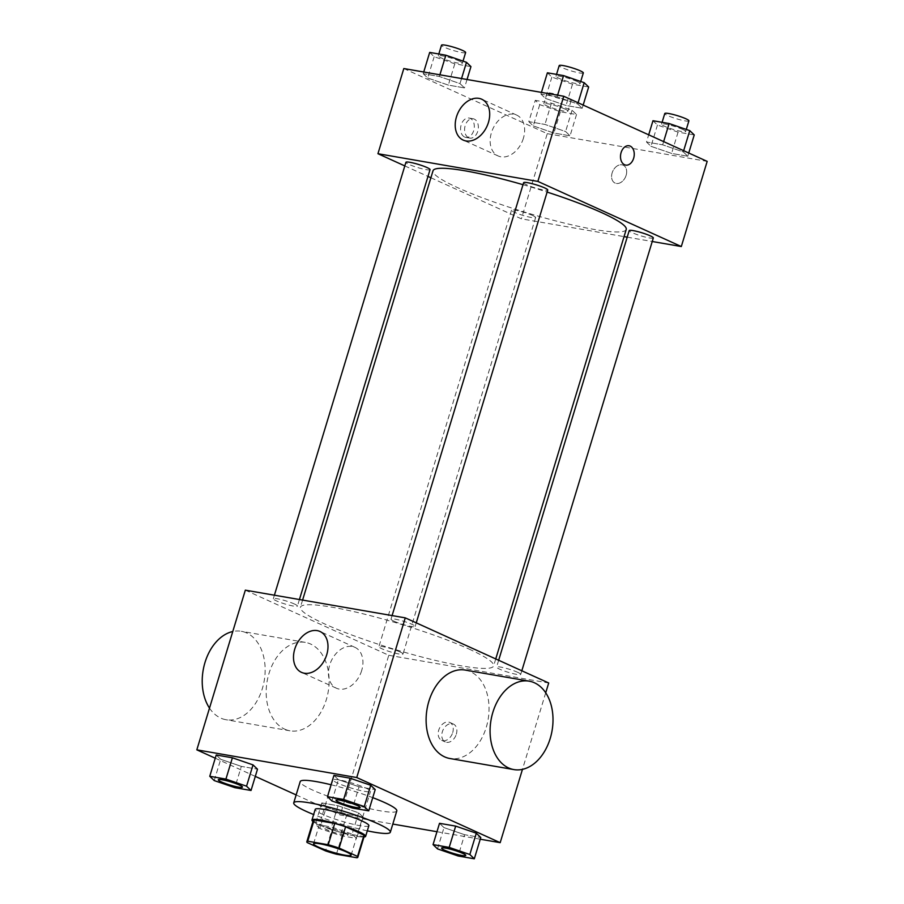 <?xml version="1.0" encoding="UTF-8"?>
<svg xmlns="http://www.w3.org/2000/svg" width="904" height="904" viewBox="0 0 904 904"><rect width="100%" height="100%" fill="white"/><g stroke="black" fill="none" stroke-linecap="round" stroke-linejoin="round"><path stroke-width="0.68" stroke-dasharray="4.52 3.39" d="M365.736 788.028A19.628 2.509 16.9 0 1 370.527 791.316A19.628 2.509 16.9 0 1 351.012 788.005A19.628 2.509 16.9 0 1 332.954 779.903A19.628 2.509 16.9 0 1 345.362 781.237A19.628 2.509 16.9 0 1 365.736 788.028M336.424 854.212L342.887 832.923L363.408 836.482L356.933 857.772M364.301 835.94A26.657 3.413 16.9 0 1 363.408 836.482M342.887 832.923A26.657 3.413 16.9 0 1 332.005 829.589L325.542 850.89M313.304 820.436A26.657 3.413 16.9 0 0 313.609 821.239L332.005 829.589M312.976 821.51A28.047 3.593 -163.1 0 0 356.73 836.324A28.047 3.593 -163.1 0 0 363.984 837.002M368.866 825.691A28.047 3.593 16.9 0 1 359.962 825.68A28.047 3.593 16.9 0 1 330.615 817.532A28.047 3.593 16.9 0 1 315.202 809.385M313.609 821.239L307.145 842.528M367.306 830.832A50.477 6.464 16.9 0 1 313.643 814.527M396.799 810.922A50.477 6.464 16.9 0 1 346.627 802.436A50.477 6.464 16.9 0 1 300.207 781.576M331.09 784.762A50.477 6.464 16.9 0 1 372.753 797.656M326.276 807.227L346.91 814.323L363.069 817.126L358.594 812.82L337.972 805.724L321.813 802.921L326.276 807.227L346.91 814.323L363.069 817.126L358.594 812.82L337.972 805.724L321.813 802.921L326.276 807.227L319.813 828.516L340.446 835.612L356.605 838.415L352.131 834.109L331.497 827.013L315.338 824.211L319.813 828.516M214.237 780.581L220.7 759.292L216.237 754.998L220.7 759.292L241.334 766.389L257.493 769.191L241.334 766.389L234.87 787.678M215.254 758.207L255.301 776.389M296.15 794.932L340.266 814.967L392.811 824.064M436.96 831.714L480.261 839.217M437.513 848.901L443.988 827.612L439.513 823.318L443.988 827.612L464.611 834.708L480.77 837.511L464.611 834.708L458.147 855.998M331.937 800.978L338.412 779.689L333.938 775.383L338.412 779.689L359.046 786.785L375.205 789.576L359.046 786.785L352.571 808.074M545.722 692.78L522.456 769.372M245.334 590.165L388.776 655.287L340.266 814.967M388.776 655.287L548.705 682.983M456.328 734.217A9.82 6.983 -65.6 0 0 453.39 724.07A9.82 6.983 -65.6 0 0 442.971 730.116A9.82 6.983 -65.6 0 0 445.276 741.947A9.82 6.983 -65.6 0 0 456.328 734.217M468.984 649.038A100.965 12.916 16.9 0 1 493.618 665.92A100.965 12.916 16.9 0 1 393.263 648.936A100.965 12.916 16.9 0 1 300.422 607.228A100.965 12.916 16.9 0 1 364.222 614.098A100.965 12.916 16.9 0 1 468.984 649.038M294.365 603.974A12.611 1.616 16.9 0 1 297.439 606.075A12.611 1.616 16.9 0 1 284.907 603.962A12.611 1.616 16.9 0 1 273.313 598.753A12.611 1.616 16.9 0 1 281.28 599.612A12.611 1.616 16.9 0 1 294.365 603.974M399.941 651.897A12.611 1.616 16.9 0 1 403.014 654.01A12.611 1.616 16.9 0 1 390.483 651.886A12.611 1.616 16.9 0 1 378.889 646.676A12.611 1.616 16.9 0 1 386.856 647.535A12.611 1.616 16.9 0 1 399.941 651.897M517.642 672.293A12.611 1.616 16.9 0 1 520.727 674.395A12.611 1.616 16.9 0 1 508.184 672.282A12.611 1.616 16.9 0 1 496.59 667.073A12.611 1.616 16.9 0 1 504.556 667.932A12.611 1.616 16.9 0 1 517.642 672.293M394.099 621.251A12.611 1.616 -163.1 0 0 407.184 625.613A12.611 1.616 -163.1 0 0 415.151 626.472A12.611 1.616 -163.1 0 0 403.557 621.263A12.611 1.616 -163.1 0 0 391.014 619.138A12.611 1.616 -163.1 0 0 394.099 621.251M284.715 729.178A44.872 30.985 99.8 0 0 289.992 730.805A44.872 30.985 99.8 0 0 328.175 691.876A44.872 30.985 99.8 0 0 305.303 642.382A44.872 30.985 99.8 0 0 267.923 677.401A44.872 30.985 99.8 0 0 284.715 729.178M465.232 670.079A44.872 30.985 -80.2 0 1 470.509 671.717A44.872 30.985 -80.2 0 1 487.301 723.494A44.872 30.985 -80.2 0 1 449.921 758.512M209.502 708.114A44.872 30.985 99.8 0 0 220.745 718.092A44.872 30.985 99.8 0 0 226.023 719.731A44.872 30.985 99.8 0 0 264.205 680.802A44.872 30.985 99.8 0 0 241.334 631.297A44.872 30.985 99.8 0 0 232.769 631.523M361.679 670.553A22.43 15.978 114.4 0 1 336.412 688.215A22.43 15.978 114.4 0 1 331.135 661.174A22.43 15.978 114.4 0 1 354.956 647.354A22.43 15.978 114.4 0 1 361.679 670.553M452.712 732.579A9.82 6.983 -65.6 0 0 449.774 722.432A9.82 6.983 -65.6 0 0 439.355 728.477A9.82 6.983 -65.6 0 0 441.66 740.308A9.82 6.983 -65.6 0 0 452.712 732.579M626.223 229.469A100.965 12.916 16.9 0 1 525.868 212.485A100.965 12.916 16.9 0 1 433.016 170.777M523.009 184.687A100.965 12.916 16.9 0 1 547.123 192.077M523.619 182.687A12.611 1.616 -163.1 0 0 526.704 184.8A12.611 1.616 -163.1 0 0 539.778 189.162A12.611 1.616 -163.1 0 0 547.756 190.021M532.546 215.446A12.611 1.616 16.9 0 1 535.62 217.559A12.611 1.616 16.9 0 1 523.088 215.434A12.611 1.616 16.9 0 1 511.494 210.225A12.611 1.616 16.9 0 1 519.461 211.084A12.611 1.616 16.9 0 1 532.546 215.446M653.321 237.944A12.611 1.616 16.9 0 1 640.789 235.82A12.611 1.616 16.9 0 1 629.195 230.622M430.044 169.624A12.611 1.616 16.9 0 1 417.512 167.511A12.611 1.616 16.9 0 1 405.919 162.302M430.903 177.749L521.382 218.836L624.054 236.622M627.206 237.164L652.247 241.504M404.822 165.918L427.976 176.427M403.817 68.546L547.259 133.668L521.382 218.836M547.259 133.668L707.177 161.375M626.133 175.342A9.82 6.983 -65.6 0 0 623.195 165.195A9.82 6.983 -65.6 0 0 612.765 171.24A9.82 6.983 -65.6 0 0 615.07 183.071A9.82 6.983 -65.6 0 0 626.133 175.342A9.82 6.983 -65.6 0 0 623.184 165.195A9.82 6.983 -65.6 0 0 612.765 171.24A9.82 6.983 -65.6 0 0 615.07 183.071A9.82 6.983 -65.6 0 0 626.122 175.342M423.23 73.699L427.694 78.004L448.327 85.1L464.486 87.903L460.012 83.597L439.389 76.501L423.23 73.699L427.694 78.004L448.327 85.1L464.486 87.903L460.012 83.597L439.389 76.501L423.23 73.699L423.739 72.004M646.507 142.018L650.982 146.324L671.604 153.42L687.763 156.222L683.3 151.917L662.666 144.821L646.507 142.018L650.982 146.324L671.604 153.42L687.763 156.222L683.3 151.917L662.666 144.821L646.507 142.018L648.699 134.82M528.795 121.633L533.27 125.927L553.903 133.035L570.062 135.826L565.588 131.532L544.954 124.436L528.795 121.633L533.27 125.927L553.903 133.035L570.062 135.826L565.588 131.532L544.954 124.436L528.795 121.633L535.27 100.344L539.744 104.638L560.367 111.734L576.526 114.537L572.062 110.243L551.429 103.146L535.27 100.344M540.931 94.095L545.406 98.389L566.028 105.485L582.187 108.288L577.724 103.994L557.09 96.886L540.931 94.095L545.406 98.389L566.028 105.485L582.187 108.288L577.724 103.994L557.09 96.886L540.931 94.095L541.451 92.389M464.622 137.035A9.82 6.78 99.8 0 0 465.775 137.397A9.82 6.78 99.8 0 0 474.125 128.876A9.82 6.78 99.8 0 0 469.119 118.051A9.82 6.78 99.8 0 0 460.95 125.712A9.82 6.78 99.8 0 0 464.622 137.035M625.692 165.093L625.692 165.093A9.82 6.78 -80.2 0 1 620.686 154.268A9.82 6.78 -80.2 0 1 629.037 145.747A9.82 6.78 -80.2 0 1 629.048 145.747L629.037 145.747M468.645 137.736A9.82 6.78 99.8 0 0 469.797 138.097A9.82 6.78 99.8 0 0 478.159 129.577A9.82 6.78 99.8 0 0 473.154 118.752A9.82 6.78 99.8 0 0 464.972 126.413A9.82 6.78 99.8 0 0 468.645 137.736M523.393 138.289A22.43 15.978 114.4 0 1 498.127 155.951A22.43 15.978 114.4 0 1 492.849 128.922A22.43 15.978 114.4 0 1 516.67 115.09A22.43 15.978 114.4 0 1 523.393 138.289M547.395 72.806L551.869 77.1L572.503 84.196L588.662 86.999M577.023 81.462A12.611 1.616 16.9 0 1 580.097 83.563A12.611 1.616 16.9 0 1 567.565 81.439A12.611 1.616 16.9 0 1 555.971 76.23A12.611 1.616 16.9 0 1 563.938 77.089A12.611 1.616 16.9 0 1 577.023 81.462M551.869 77.1L545.406 98.389M572.503 84.196L566.028 105.485M583.17 105.067L582.187 108.288M578.097 102.762L577.724 103.994M557.61 95.191L557.09 96.886M583.329 72.919A12.611 1.616 16.9 0 1 570.797 70.794A12.611 1.616 16.9 0 1 559.203 65.585M429.694 52.409L434.169 56.715L454.802 63.811L470.95 66.614M459.311 61.065A12.611 1.616 16.9 0 1 462.385 63.178A12.611 1.616 16.9 0 1 449.853 61.054A12.611 1.616 16.9 0 1 438.259 55.845A12.611 1.616 16.9 0 1 446.226 56.703A12.611 1.616 16.9 0 1 459.311 61.065M434.169 56.715L427.694 78.004M454.802 63.811L448.327 85.1M467.04 79.495L464.486 87.903M461.548 78.546L460.012 83.597M439.898 74.795L439.389 76.501M465.628 52.534A12.611 1.616 16.9 0 1 453.085 50.409A12.611 1.616 16.9 0 1 441.491 45.2M652.971 120.729L657.445 125.034L678.079 132.131L694.238 134.922M682.588 129.385A12.611 1.616 16.9 0 1 685.673 131.498A12.611 1.616 16.9 0 1 673.13 129.374A12.611 1.616 16.9 0 1 661.536 124.164A12.611 1.616 16.9 0 1 669.514 125.023A12.611 1.616 16.9 0 1 682.588 129.385M657.445 125.034L650.982 146.324M678.079 132.131L671.604 153.42M688.746 153.002L687.763 156.222M683.661 150.697L683.3 151.917M663.638 141.612L662.666 144.821M688.904 120.853A12.611 1.616 16.9 0 1 676.373 118.729A12.611 1.616 16.9 0 1 664.779 113.52M564.887 109A12.611 1.616 16.9 0 1 567.961 111.102A12.611 1.616 16.9 0 1 555.429 108.988A12.611 1.616 16.9 0 1 543.835 103.779A12.611 1.616 16.9 0 1 551.802 104.638A12.611 1.616 16.9 0 1 564.887 109M539.744 104.638L533.27 125.927M560.367 111.734L553.903 133.035M576.526 114.537L570.062 135.826M572.062 110.243L565.588 131.532M551.429 103.146L544.954 124.436M568.119 98.355A12.611 1.616 16.9 0 1 571.192 100.457A12.611 1.616 16.9 0 1 558.661 98.344A12.611 1.616 16.9 0 1 547.067 93.135A12.611 1.616 16.9 0 1 555.033 93.993A12.611 1.616 16.9 0 1 568.119 98.355M360.142 807.475A12.611 1.616 16.9 0 1 347.633 805.317A12.611 1.616 16.9 0 1 336.028 800.153M338.412 779.689L359.046 786.785M242.441 787.09A12.611 1.616 16.9 0 1 229.921 784.932A12.611 1.616 16.9 0 1 218.327 779.756M220.7 759.292L241.334 766.389M465.718 855.41A12.611 1.616 16.9 0 1 453.209 853.252A12.611 1.616 16.9 0 1 441.604 848.076M443.988 827.612L464.611 834.708M344.955 832.866A12.611 1.616 16.9 0 1 348.029 834.98A12.611 1.616 16.9 0 1 335.497 832.855A12.611 1.616 16.9 0 1 323.903 827.646A12.611 1.616 16.9 0 1 331.87 828.505A12.611 1.616 16.9 0 1 344.955 832.866M346.91 814.323L340.446 835.612M363.069 817.126L356.605 838.415M358.594 812.82L352.131 834.109M337.972 805.724L331.497 827.013M321.813 802.921L315.338 824.211M344.932 832.957A12.611 1.616 16.9 0 1 348.006 835.059A12.611 1.616 16.9 0 1 335.474 832.946A12.611 1.616 16.9 0 1 323.881 827.736A12.611 1.616 16.9 0 1 331.847 828.595A12.611 1.616 16.9 0 1 344.932 832.957M351.114 855.184L370.527 791.316M313.552 843.771L332.954 779.903M305.303 642.382L241.334 631.297M289.992 730.805L226.023 719.731M354.956 647.354L320.016 631.489M336.412 688.215L301.473 672.35M441.66 740.308L445.276 741.947M449.774 722.432L453.39 724.07M302.591 600.075L300.422 607.228M495.742 658.937L493.618 665.92M415.151 626.472L416.247 622.856M391.014 619.138L392.099 615.59M511.494 210.225L378.889 646.676M535.62 217.559L403.014 654.01M498.658 660.27L496.59 667.073M521.823 670.779L520.727 674.395M274.398 595.194L273.313 598.753M299.427 599.533L297.439 606.075M473.154 118.752L469.119 118.051M469.797 138.097L465.775 137.397M516.67 115.09L481.73 99.225M498.127 155.951L463.176 140.086M556.525 74.388L555.971 76.23M580.718 81.507L580.097 83.563M438.824 53.991L438.259 55.845M463.017 61.122L462.385 63.178M662.101 122.311L661.536 124.164M686.294 129.43L685.673 131.498M547.067 93.135L543.835 103.779M571.192 100.457L567.961 111.102"/><path stroke-width="1.36" d="M346.322 851.907A19.628 2.509 16.9 0 1 351.114 855.184A19.628 2.509 16.9 0 1 331.598 851.884A19.628 2.509 16.9 0 1 313.552 843.771A19.628 2.509 16.9 0 1 325.96 845.104A19.628 2.509 16.9 0 1 346.322 851.907M328.242 844.743L307.733 841.195A26.657 3.413 16.9 0 0 306.829 841.726A26.657 3.413 16.9 0 0 307.145 842.528L325.542 850.89A26.657 3.413 16.9 0 0 336.424 854.212L356.933 857.772A26.657 3.413 16.9 0 0 357.837 857.229A26.657 3.413 16.9 0 0 357.521 856.427L339.124 848.076A26.657 3.413 16.9 0 0 328.242 844.743L334.717 823.454L314.196 819.894L307.733 841.195M357.521 856.427L363.996 835.138L345.599 826.787L339.124 848.076M363.996 835.138A26.657 3.413 16.9 0 1 364.301 835.94L357.837 857.229M306.829 841.726L313.304 820.436A26.657 3.413 16.9 0 1 314.196 819.894M334.717 823.454A26.657 3.413 16.9 0 1 345.599 826.787M363.984 837.002A28.047 3.593 -163.1 0 0 365.634 836.336A28.047 3.593 -163.1 0 0 339.847 824.753A28.047 3.593 -163.1 0 0 311.97 820.03A28.047 3.593 -163.1 0 0 312.976 821.51M311.97 820.03L315.202 809.385A28.047 3.593 16.9 0 1 332.921 811.295A28.047 3.593 16.9 0 1 362.029 821.001A28.047 3.593 16.9 0 1 368.866 825.691L365.634 836.336M313.643 814.527A50.477 6.464 16.9 0 1 293.732 802.865A50.477 6.464 16.9 0 1 325.632 806.3A50.477 6.464 16.9 0 1 378.019 823.781A50.477 6.464 16.9 0 1 390.336 832.222A50.477 6.464 16.9 0 1 367.306 830.832M372.753 797.656A50.477 6.464 16.9 0 1 384.482 802.481A50.477 6.464 16.9 0 1 396.799 810.922L390.336 832.222M293.732 802.865L300.207 781.576A50.477 6.464 16.9 0 1 331.09 784.762M251.029 790.48L257.493 769.191L253.018 764.897L232.396 757.789L216.237 754.998L209.762 776.287L214.237 780.581L234.87 787.678L251.029 790.48L246.555 786.186L225.921 779.09L209.762 776.287M480.261 839.217L500.183 842.664L356.741 777.542L196.823 749.845L215.254 758.207M255.301 776.389L296.15 794.932M392.811 824.064L436.96 831.714M474.306 858.8L480.77 837.511L476.306 833.205L455.672 826.109L439.513 823.318L433.05 844.607L437.513 848.901L458.147 855.998L474.306 858.8L469.831 854.506L449.198 847.398L433.05 844.607M368.73 810.865L375.205 789.576L370.73 785.282L350.097 778.186L333.938 775.383L327.474 796.673L331.937 800.978L352.571 808.074L368.73 810.865L364.255 806.571L343.633 799.475L327.474 796.673M196.823 749.845L245.334 590.165L405.263 617.861L548.705 682.983L545.722 692.78M522.456 769.372L500.183 842.664M405.263 617.861L356.741 777.542M326.739 654.688A22.43 15.978 114.4 0 1 301.473 672.35A22.43 15.978 114.4 0 1 296.196 645.309A22.43 15.978 114.4 0 1 320.016 631.489A22.43 15.978 114.4 0 1 326.739 654.688M513.89 769.586L449.921 758.512A44.872 30.985 -80.2 0 1 427.05 709.007A44.872 30.985 -80.2 0 1 465.232 670.079L529.202 681.164A44.872 30.985 -80.2 0 1 534.479 682.802A44.872 30.985 -80.2 0 1 551.27 734.568A44.872 30.985 -80.2 0 1 513.89 769.586A44.872 30.985 -80.2 0 1 491.019 720.092A44.872 30.985 -80.2 0 1 529.202 681.164M232.769 631.523A44.872 30.985 99.8 0 0 204.993 662.485A44.872 30.985 99.8 0 0 209.502 708.114M547.123 192.077A100.965 12.916 16.9 0 1 601.589 212.587A100.965 12.916 16.9 0 1 626.223 229.469L495.742 658.937M302.591 600.075L433.016 170.777A100.965 12.916 16.9 0 1 523.009 184.687M416.247 622.856L547.756 190.021A12.611 1.616 -163.1 0 0 536.162 184.811A12.611 1.616 -163.1 0 0 523.619 182.687L392.099 615.59M498.658 660.27L629.195 230.622A12.611 1.616 16.9 0 1 637.162 231.469A12.611 1.616 16.9 0 1 650.247 235.842A12.611 1.616 16.9 0 1 653.321 237.944L521.823 670.779M274.398 595.194L405.919 162.302A12.611 1.616 16.9 0 1 413.885 163.161A12.611 1.616 16.9 0 1 426.97 167.522A12.611 1.616 16.9 0 1 430.044 169.624L299.427 599.533M624.054 236.622L627.206 237.164M652.247 241.504L681.311 246.532L537.869 181.41L377.94 153.714L404.822 165.918M427.976 176.427L430.903 177.749M377.94 153.714L403.817 68.546L563.734 96.253L707.177 161.375L681.311 246.532M563.734 96.253L537.869 181.41M488.442 122.424A22.43 15.978 114.4 0 1 463.176 140.086A22.43 15.978 114.4 0 1 457.91 113.056A22.43 15.978 114.4 0 1 481.73 99.225A22.43 15.978 114.4 0 1 488.442 122.424M629.048 145.747A9.82 6.78 -80.2 0 1 630.201 146.109A9.82 6.78 -80.2 0 1 633.874 157.432A9.82 6.78 -80.2 0 1 625.704 165.093A9.82 6.78 -80.2 0 1 620.698 154.268A9.82 6.78 -80.2 0 1 629.048 145.759A9.82 6.78 -80.2 0 1 630.201 146.109A9.82 6.78 -80.2 0 1 633.874 157.432A9.82 6.78 -80.2 0 1 625.692 165.093M583.17 105.067L588.662 86.999L584.187 82.693L563.554 75.597L547.395 72.806L541.451 92.389M584.187 82.693L578.097 102.762M563.554 75.597L557.61 95.191M556.525 74.388L559.203 65.585A12.611 1.616 16.9 0 1 567.17 66.444A12.611 1.616 16.9 0 1 580.255 70.817A12.611 1.616 16.9 0 1 583.329 72.919L580.718 81.507M467.04 79.495L470.95 66.614L466.487 62.308L445.853 55.212L429.694 52.409L423.739 72.004M466.487 62.308L461.548 78.546M445.853 55.212L439.898 74.795M438.824 53.991L441.491 45.2A12.611 1.616 16.9 0 1 449.457 46.059A12.611 1.616 16.9 0 1 462.543 50.421A12.611 1.616 16.9 0 1 465.628 52.534L463.017 61.122M688.746 153.002L694.238 134.922L689.763 130.628L669.129 123.532L652.971 120.729L648.699 134.82M689.763 130.628L683.661 150.697M669.129 123.532L663.638 141.612M662.101 122.311L664.779 113.52A12.611 1.616 16.9 0 1 672.745 114.379A12.611 1.616 16.9 0 1 685.831 118.74A12.611 1.616 16.9 0 1 688.904 120.853L686.294 129.43M336.028 800.153A12.611 1.616 16.9 0 1 336.039 800.108A12.611 1.616 16.9 0 1 344.006 800.967A12.611 1.616 16.9 0 1 357.091 805.328A12.611 1.616 16.9 0 1 360.165 807.441A12.611 1.616 16.9 0 1 360.142 807.475A12.611 1.616 16.9 0 1 347.611 805.396A12.611 1.616 16.9 0 1 336.005 800.187A12.611 1.616 16.9 0 1 343.983 801.046A12.611 1.616 16.9 0 1 357.057 805.419A12.611 1.616 16.9 0 1 360.142 807.521L360.165 807.441M375.205 789.576L370.73 785.282L364.255 806.571M370.73 785.282L350.097 778.186L343.633 799.475M350.097 778.186L333.938 775.383M218.327 779.756A12.611 1.616 16.9 0 1 218.327 779.723A12.611 1.616 16.9 0 1 226.305 780.581A12.611 1.616 16.9 0 1 239.379 784.943A12.611 1.616 16.9 0 1 242.464 787.045A12.611 1.616 16.9 0 1 242.441 787.09M257.493 769.191L253.018 764.897L246.555 786.186M253.018 764.897L232.396 757.789L225.921 779.09M232.396 757.789L216.237 754.998M239.357 785.022A12.611 1.616 16.9 0 1 242.43 787.135A12.611 1.616 16.9 0 1 229.898 785.011A12.611 1.616 16.9 0 1 218.305 779.802A12.611 1.616 16.9 0 1 226.271 780.66A12.611 1.616 16.9 0 1 239.357 785.022M441.581 848.121A12.611 1.616 16.9 0 1 449.548 848.98A12.611 1.616 16.9 0 1 462.633 853.342A12.611 1.616 16.9 0 1 465.718 855.455A12.611 1.616 16.9 0 1 453.175 853.331A12.611 1.616 16.9 0 1 441.581 848.121L441.615 848.042A12.611 1.616 16.9 0 1 441.615 848.042A12.611 1.616 16.9 0 1 449.582 848.89A12.611 1.616 16.9 0 1 462.667 853.263A12.611 1.616 16.9 0 1 465.741 855.365A12.611 1.616 16.9 0 1 465.718 855.41M480.77 837.511L476.306 833.205L469.831 854.506M476.306 833.205L455.672 826.109L449.198 847.398M455.672 826.109L439.513 823.318"/></g></svg>
